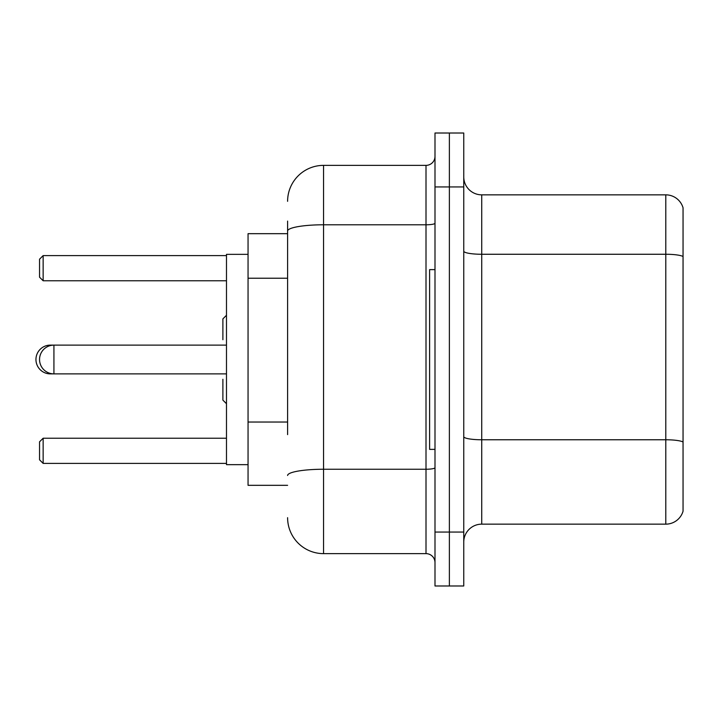 <?xml version="1.0" encoding="UTF-8"?>
<svg xmlns="http://www.w3.org/2000/svg" width="719" height="719" viewBox="0 0 719 719"><rect width="100%" height="100%" fill="white"/><g stroke="black" fill="none" stroke-linecap="round" stroke-linejoin="round"><path stroke-width="1.08" d="M287.6 265.653L287.6 221.093L287.6 233.675L248.055 233.675L248.055 485.325L287.6 485.325M287.6 434.618L287.6 221.093M434.995 532.06L434.995 585.985L449.375 585.985L449.375 532.06L449.375 585.985L463.755 585.985L463.755 532.06L449.375 532.06L449.375 186.94L449.375 532.06L434.995 532.06L434.995 186.94L449.375 186.94L449.375 133.015L449.375 186.94L463.755 186.94L463.755 532.06M463.755 186.94L463.755 133.015L434.995 133.015L434.995 186.94M287.6 201.32A35.95 35.95 0 0 1 323.55 165.37L323.55 553.63L426.008 553.63L426.008 165.37A8.988 8.988 0 0 0 434.995 156.383M323.55 165.37L426.008 165.37M434.995 562.618A8.988 8.988 0 0 0 426.008 553.63M323.55 553.63A35.95 35.95 0 0 1 287.6 517.68M463.755 542.126A17.975 17.975 0 0 1 481.73 524.151L665.794 524.151L665.794 194.849L481.73 194.849A17.975 17.975 0 0 1 463.755 176.874A17.975 17.975 0 0 0 481.73 194.849L481.73 524.151M683.05 207.791A17.975 17.975 0 0 0 665.794 194.849A17.975 17.975 0 0 1 683.05 207.791L683.05 511.209A17.975 17.975 0 0 1 665.794 524.151M683.05 256.764L683.05 442.014A17.975 3.119 180 0 0 665.794 439.767L481.73 439.767A17.975 3.119 -0 0 1 463.755 436.649M226.485 315.282L222.89 318.877L222.89 339.728M226.485 403.719L222.89 400.124L222.89 379.273M50.33 345.578L50.33 345.12A14.38 14.38 0 0 0 35.95 359.5A14.38 14.38 0 0 0 50.33 373.88L50.33 373.422M434.995 269.625L429.603 269.625L429.603 449.375L434.995 449.375M248.055 254.346L226.485 254.346L226.485 464.654L248.055 464.654M43.14 463.396L39.545 459.801L39.545 441.826L43.14 438.231L43.14 463.396L226.485 463.396M43.14 438.231L226.485 438.231M43.14 280.769L39.545 277.174L39.545 259.2L43.14 255.605L43.14 280.769L226.485 280.769M43.14 255.605L226.485 255.605M226.485 345.12L53.925 345.12A14.38 14.38 0 0 0 39.545 359.5A14.38 14.38 0 0 0 53.925 373.88L53.925 345.12L50.33 345.12M287.6 278.235L248.055 278.235M287.6 422.035L248.055 422.035M434.995 467.683A8.988 1.564 0 0 1 426.008 469.246L323.55 469.246A35.95 6.246 180 0 0 287.6 475.484M287.6 231.024A35.95 6.246 180 0 1 323.55 224.786L426.008 224.786A8.988 1.564 0 0 0 434.995 223.223M683.05 256.512A17.975 3.119 180 0 0 665.794 254.265L481.73 254.265A17.975 3.119 -0 0 1 463.755 251.147M226.485 373.88L50.33 373.88"/></g></svg>
